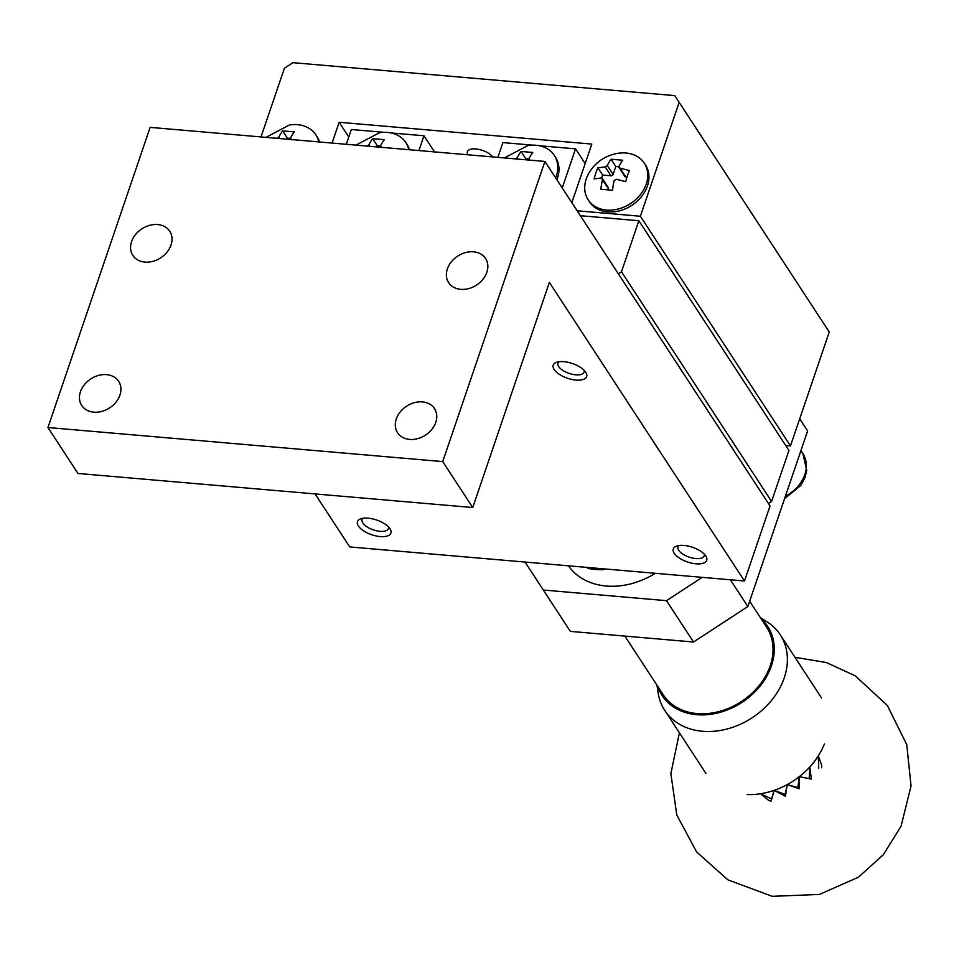 <?xml version="1.0" encoding="UTF-8"?>
<svg xmlns="http://www.w3.org/2000/svg" width="959" height="959" viewBox="0 0 959 959"><rect width="100%" height="100%" fill="white"/><g stroke="black" fill="none" stroke-linecap="round" stroke-linejoin="round"><path stroke-width="1.44" d="M618.339 273.818L621.48 271.769L638.85 220.75L788.945 450.43L771.575 501.461L768.435 503.499M580.363 215.703L638.85 220.75M539.282 145.72L575.544 148.849L562.238 187.964M497.877 157.372L502.912 142.591L532.473 145.133M390.84 132.917L423.962 135.77L418.927 150.563M346.283 144.294L351.318 129.501L384.044 132.33M409.553 149.748A33.529 26.265 -33.2 0 0 407.072 144.449L405.873 142.615A33.529 26.265 146.8 0 1 408.81 149.688M556.867 179.741A33.529 26.265 -33.2 0 0 555.501 157.252L554.302 155.418A33.529 26.265 146.8 0 1 555.657 177.894M771.575 501.461L621.48 271.769M575.544 148.849L585.17 163.569M423.962 135.77L434.499 151.906M355.945 145.121L379.452 132.738A33.529 26.265 146.8 0 1 405.873 142.615M504.386 157.935L527.882 145.54A33.529 26.265 146.8 0 1 535.937 145.253A33.529 26.265 146.8 0 1 554.302 155.418M366.734 146.295L368.831 144.929A40.158 17.67 -85.1 0 1 372.631 138.659L384.319 139.666A40.158 17.67 94.9 0 0 380.507 145.948L381.586 147.578L380.507 145.948M515.175 159.11L517.261 157.744A40.158 17.67 -85.1 0 1 521.061 151.462L532.748 152.469A40.158 17.67 94.9 0 0 528.948 158.75L530.015 160.393L528.948 158.75M380.435 146.164L377.367 145.9L372.631 138.659M377.367 145.9L377.007 146.943M528.865 158.978L525.796 158.715L521.061 151.462M525.796 158.715L525.448 159.757M744.496 580.998L549.375 282.402L472.739 507.527L77.967 473.458L47.95 427.522L150.131 127.367L544.904 161.436L770.041 505.956L744.496 580.998L349.723 546.93L315.079 493.921M472.739 507.527L442.722 461.591L544.904 161.436M47.95 427.522L442.722 461.591M171.026 245.036A22.057 17.274 146.8 0 1 152.949 261.316A22.057 17.274 146.8 0 1 132.821 255.394A22.057 17.274 146.8 0 1 141.836 228.865A22.057 17.274 146.8 0 1 169.755 231.263A22.057 17.274 146.8 0 1 171.026 245.036M486.848 272.284A22.057 17.274 146.8 0 1 468.771 288.563A22.057 17.274 146.8 0 1 448.644 282.653A22.057 17.274 146.8 0 1 457.659 256.125A22.057 17.274 146.8 0 1 485.578 258.51A22.057 17.274 146.8 0 1 486.848 272.284M435.758 422.368A22.057 17.274 146.8 0 1 417.68 438.647A22.057 17.274 146.8 0 1 397.553 432.725A22.057 17.274 146.8 0 1 406.568 406.196A22.057 17.274 146.8 0 1 434.487 408.594A22.057 17.274 146.8 0 1 435.758 422.368M119.935 395.108A22.057 17.274 146.8 0 1 101.858 411.387A22.057 17.274 146.8 0 1 81.731 405.477A22.057 17.274 146.8 0 1 90.745 378.949A22.057 17.274 146.8 0 1 118.664 381.334A22.057 17.274 146.8 0 1 119.935 395.108M358.402 526.011A17.646 7.756 18.8 0 1 360.836 518.819A17.646 7.756 18.8 0 1 376.683 520.03A17.646 7.756 18.8 0 1 389.989 528.733A17.646 7.756 18.8 0 1 380.184 536.561A17.646 7.756 18.8 0 1 358.402 526.011M674.213 553.259A17.646 7.756 18.8 0 1 676.658 546.067A17.646 7.756 18.8 0 1 692.506 547.277A17.646 7.756 18.8 0 1 705.8 555.992A17.646 7.756 18.8 0 1 696.006 563.808A17.646 7.756 18.8 0 1 674.213 553.259M554.146 369.515A17.646 7.756 18.8 0 1 556.58 362.322A17.646 7.756 18.8 0 1 572.439 363.533A17.646 7.756 18.8 0 1 585.733 372.248A17.646 7.756 18.8 0 1 575.927 380.064A17.646 7.756 18.8 0 1 554.146 369.515M388.419 526.827A13.834 6.078 18.8 0 1 388.383 528.577A13.834 6.078 18.8 0 1 376.719 530.818A13.834 6.078 18.8 0 1 362.922 523.051A13.834 6.078 18.8 0 1 362.202 519.67A13.834 6.078 18.8 0 1 363.245 518.256M704.242 554.074A13.834 6.078 18.8 0 1 704.206 555.824A13.834 6.078 18.8 0 1 692.53 558.066A13.834 6.078 18.8 0 1 678.744 550.31A13.834 6.078 18.8 0 1 678.025 546.918A13.834 6.078 18.8 0 1 679.068 545.515M584.163 370.33A13.834 6.078 18.8 0 1 584.127 372.08A13.834 6.078 18.8 0 1 572.463 374.322A13.834 6.078 18.8 0 1 558.665 366.554A13.834 6.078 18.8 0 1 557.946 363.173A13.834 6.078 18.8 0 1 558.989 361.759M674.776 95.624L829.247 332.018L674.776 95.624L292.963 62.671L284.391 68.269L261.016 136.933M571.852 202.673L591.799 144.078L339.15 122.272L332.078 143.071M679.164 102.337L640.384 216.243L577.15 210.788M319.539 141.98A33.529 26.265 -33.2 0 0 317.057 136.681L315.859 134.847A33.529 26.265 146.8 0 1 318.808 141.92M588.167 199.868L589.365 201.714A33.529 26.265 -33.2 0 0 631.801 205.346A33.529 26.265 -33.2 0 0 645.515 165.02L644.316 163.186A33.529 26.265 146.8 0 1 630.602 203.512A33.529 26.265 146.8 0 1 588.167 199.868A33.529 26.265 146.8 0 1 586.237 178.937A33.529 26.265 146.8 0 1 589.713 171.733C596.366 161.592 605.764 155.454 617.908 153.308A33.529 26.265 146.8 0 1 644.316 163.186M829.247 332.018L790.48 445.923L785.733 445.515M339.15 122.272L348.764 136.993M492.662 156.928A13.834 6.078 -161.2 0 0 478.805 149.4A13.834 6.078 -161.2 0 0 467.393 151.69A13.834 6.078 -161.2 0 0 467.932 154.795M640.384 216.243L790.48 445.923M265.943 137.365L289.45 124.97A33.529 26.265 146.8 0 1 315.859 134.847M730.362 579.775L747.852 606.532L807.622 430.939L799.698 418.819M276.731 138.528L278.817 137.161A40.158 17.67 -85.1 0 1 282.617 130.892L294.305 131.898A40.158 17.67 94.9 0 0 290.505 138.18L291.572 139.81L290.505 138.18M602.312 178.434L608.198 187.437A1.762 1.379 -33.2 0 1 608.294 188.539L601.401 177.978L594.124 178.937A36.658 16.123 -85.1 0 1 597.901 167.825L605.177 166.878L607.275 165.511A40.158 17.67 -85.1 0 1 611.075 159.23L622.763 160.237A40.158 17.67 94.9 0 0 618.951 166.518L620.017 168.161L629.488 170.558A36.658 16.123 94.9 0 0 625.712 181.659L616.241 179.261L614.156 180.628A40.158 17.67 94.9 0 0 612.537 190.254L600.849 189.247A40.158 17.67 -85.1 0 1 602.468 179.621L601.401 177.978M618.951 166.518L625.855 177.079L626.946 177.175M525.064 562.058L543.321 590.037L666.493 600.67L702.204 577.354M747.852 606.532L693.513 642.015L570.341 631.382L543.321 590.037M693.513 642.015L666.493 600.67M290.421 138.396L287.352 138.132L282.617 130.892M287.352 138.132L287.005 139.175M608.294 188.539L607.934 189.582M618.999 167.537L624.884 176.54A1.762 1.379 -33.2 0 0 625.855 177.079M618.867 166.746L615.81 166.482L611.075 159.23M615.81 166.482L613.101 174.43L607.275 165.511M605.177 166.878L611.003 175.797A1.762 1.379 -33.2 0 0 613.101 174.43M611.003 175.797L602.636 175.077L597.901 167.825M602.636 175.077L601.641 177.99M655.309 573.302A70.594 55.286 146.8 0 1 568.411 565.798M624.86 636.081L663.244 694.819A61.772 48.382 -33.2 0 0 741.415 701.532A61.772 48.382 -33.2 0 0 766.661 627.246L749.65 601.221M602.923 568.783L603.511 569.682A70.594 55.286 146.8 0 1 587.723 568.315L587.124 567.416M587.999 567.488L587.723 568.315M818.734 768.279L818.315 755.884A69.024 54.064 146.8 0 1 809.816 766.948A69.024 54.064 146.8 0 1 799.303 776.658L811.338 779.092L809.816 766.948L809.18 778.72L811.338 779.092M810.151 778.84L799.303 776.658A69.024 54.064 146.8 0 1 787.243 784.57L799.087 788.742L799.303 776.658L797.828 787.579L787.243 784.57A69.024 54.064 146.8 0 1 774.153 790.348L785.409 796.258L787.243 784.57L785.181 794.46L774.153 790.348A69.024 54.064 146.8 0 1 760.595 793.74L768.543 800.321L770.916 801.316L774.153 790.348L771.779 799.075L760.595 793.74A69.024 54.064 146.8 0 1 747.193 794.591M771.072 800.837L774.153 790.348M821.635 767.739L821.659 765.15L818.315 755.884A69.024 54.064 146.8 0 0 824.428 743.932M797.828 787.579L799.087 788.742M785.181 794.46L785.409 796.258M760.379 617.644L766.924 621.768A69.024 54.064 146.8 0 1 780.278 634.81A69.024 54.064 146.8 0 1 785.121 644.928A69.024 54.064 146.8 0 1 739.545 724.62A69.024 54.064 146.8 0 1 664.707 710.331A69.024 54.064 146.8 0 1 658.126 692.866L656.963 685.217M761.158 618.819A63.09 49.412 146.8 0 1 730.53 708.617A63.09 49.412 146.8 0 1 657.73 686.392M369.73 146.319L368.831 144.929M518.16 159.122L517.261 157.744M279.728 138.552L278.817 137.161M785.409 496.199A33.529 26.265 -33.2 0 0 802.899 453.667L800.921 450.634M784.558 498.692L800.825 485.458L805.116 477.27L806.723 470.354L802.899 453.667M679.404 732.82L670.868 773.613L676.778 814.946L696.594 851.928L727.905 879.859L772.247 896.329L819.406 894.435L858.353 877.257L883.299 854.769L901.076 826.202L911.05 785.96L906.758 744.663L887.375 705.5L855.284 675.843L826.346 662.537L794.975 657.299M821.515 697.936L780.278 634.81M705.956 773.457L664.707 710.331"/></g></svg>

